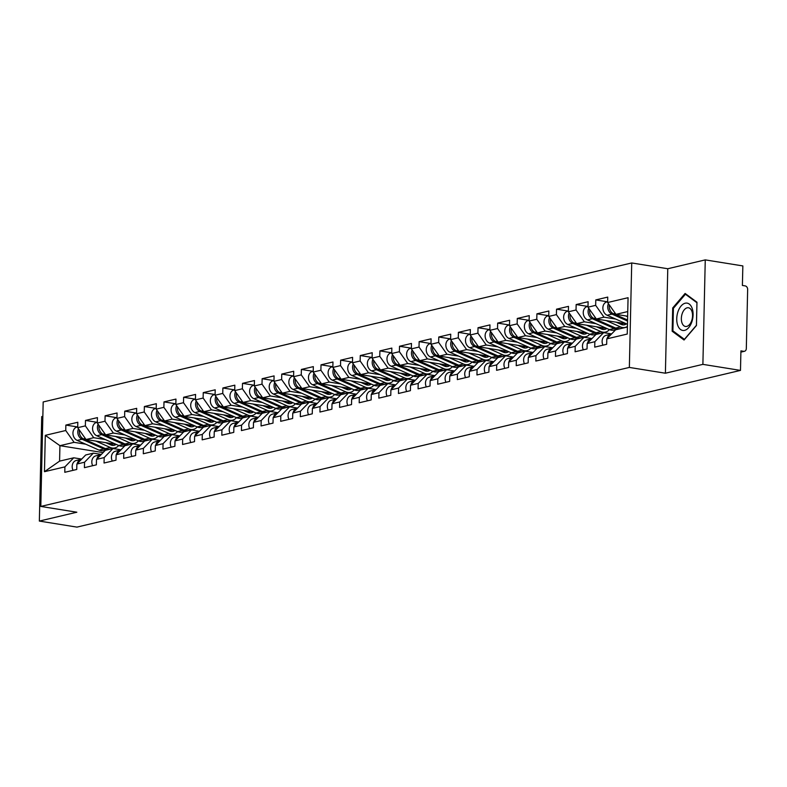 <?xml version="1.0" encoding="UTF-8"?>
<svg xmlns="http://www.w3.org/2000/svg" width="787" height="787" viewBox="0 0 787 787"><rect width="100%" height="100%" fill="white"/><g stroke="black" fill="none" stroke-linecap="round" stroke-linejoin="round"><path stroke-width="1.18" d="M42.852 416.333L41.721 416.598L39.35 521.073L76.929 527.113L740.478 370.402L702.889 364.361L705.26 259.887L667.769 268.741L631.725 262.956L43.177 401.96L40.806 506.434L629.354 367.431L631.725 262.956M705.26 259.887L742.849 265.927L742.397 285.455L745.151 285.897A3.197 2.538 76.7 0 1 747.65 289.449L746.312 348.582A3.197 2.538 76.7 0 1 744.472 351.277L740.892 352.123M103.107 452.604L59.93 445.678L45.292 435.339L44.466 471.688L64.918 466.868L64.79 472.298L76.742 469.475L76.87 464.045L85.685 454.975L93.358 453.155L101.326 454.433M45.292 435.339L65.744 430.509L65.862 425.078L77.49 426.938M116.092 444.34L86.039 439.51L77.697 427.685L77.815 422.255L65.862 425.078M77.697 427.685L85.37 425.875L85.488 420.435L97.116 422.304M135.718 439.697L105.665 434.877L97.322 423.052L97.44 417.612L85.488 420.435M97.322 423.052L104.996 421.232L105.114 415.802L116.742 417.671M155.344 435.063L125.29 430.243L116.948 418.409L117.066 412.978L105.114 415.802M116.948 418.409L124.621 416.598L124.739 411.168L136.367 413.037M174.97 430.43L144.916 425.6L136.574 413.775L136.692 408.345L124.739 411.168M136.574 413.775L144.247 411.965L144.375 406.535L155.993 408.394M194.596 425.797L164.542 420.966L156.2 409.142L156.328 403.711L144.375 406.535M156.2 409.142L163.873 407.332L164.001 401.901L175.619 403.761M214.231 421.163L184.168 416.333L175.826 404.508L175.954 399.078L164.001 401.901M175.826 404.508L183.499 402.698L183.627 397.258L195.245 399.127M233.857 416.52L203.794 411.699L195.451 399.875L195.579 394.435L183.627 397.258M195.451 399.875L203.125 398.055L203.253 392.624L214.871 394.494M253.483 411.886L223.419 407.066L215.077 395.231L215.205 389.801L203.253 392.624M215.077 395.231L222.751 393.421L222.878 387.991L234.506 389.86M273.109 407.253L243.055 402.423L234.703 390.598L234.831 385.168L222.878 387.991M234.703 390.598L242.386 388.788L242.504 383.358L254.132 385.217M292.734 402.619L262.681 397.789L254.339 385.964L254.457 380.534L242.504 383.358M254.339 385.964L262.012 384.154L262.13 378.724L273.758 380.583M312.36 397.986L282.307 393.156L273.965 381.331L274.083 375.901L262.13 378.724M273.965 381.331L281.638 379.521L281.756 374.081L293.384 375.95M331.986 393.343L301.933 388.522L293.59 376.698L293.708 371.257L281.756 374.081M293.59 376.698L301.264 374.878L301.382 369.447L313.01 371.316M351.612 388.709L321.558 383.879L313.216 372.054L313.334 366.624L301.382 369.447M313.216 372.054L320.889 370.244L321.017 364.814L332.635 366.683M371.238 384.076L341.184 379.245L332.842 367.421L332.97 361.99L321.017 364.814M332.842 367.421L340.515 365.611L340.643 360.18L352.261 362.04M380.574 377.79L385.581 380.013A7.88 6.257 -103.3 0 0 386.997 380.436A7.88 6.257 -103.3 0 0 388.985 380.367A7.88 6.257 -103.3 0 0 390.903 379.452L360.81 374.612L352.468 362.787L352.596 357.357L340.643 360.18M352.468 362.787L360.141 360.977L360.269 355.547L371.887 357.406M400.199 373.146L405.207 375.369A7.88 6.257 -103.3 0 0 406.633 375.802A7.88 6.257 -103.3 0 0 408.61 375.733A7.88 6.257 -103.3 0 0 410.539 374.819L380.436 369.979L372.094 358.154L372.221 352.724L360.269 355.547M372.094 358.154L379.767 356.344L379.895 350.904L391.513 352.773M419.825 368.513L424.832 370.736A7.88 6.257 -103.3 0 0 426.259 371.169A7.88 6.257 -103.3 0 0 428.246 371.1A7.88 6.257 -103.3 0 0 430.164 370.185L400.062 365.345L391.719 353.52L391.847 348.08L379.895 350.904M391.719 353.52L399.393 351.7L399.521 346.27L411.148 348.139M449.751 365.532L419.697 360.702L411.345 348.877L411.473 343.447L399.521 346.27M411.345 348.877L419.028 347.067L419.146 341.637L430.774 343.506M469.377 360.899L439.323 356.068L430.981 344.244L431.099 338.813L419.146 341.637M430.981 344.244L438.654 342.434L438.772 337.003L450.4 338.863M478.712 354.612L483.71 356.836A7.88 6.257 -103.3 0 0 485.136 357.259A7.88 6.257 -103.3 0 0 487.123 357.19A7.88 6.257 -103.3 0 0 489.042 356.275L458.949 351.435L450.607 339.61L450.725 334.18L438.772 337.003M450.607 339.61L458.28 337.8L458.398 332.36L470.026 334.229M498.338 349.969L503.336 352.192A7.88 6.257 -103.3 0 0 504.762 352.625A7.88 6.257 -103.3 0 0 506.749 352.556A7.88 6.257 -103.3 0 0 508.668 351.641L478.575 346.801L470.233 334.977L470.351 329.546L458.398 332.36M470.233 334.977L477.906 333.167L478.024 327.726L489.652 329.596M528.254 346.988L498.201 342.168L489.858 330.343L489.976 324.903L478.024 327.726M489.858 330.343L497.532 328.523L497.659 323.093L509.278 324.962M547.88 342.355L517.826 337.525L509.484 325.7L509.612 320.27L497.659 323.093M509.484 325.7L517.157 323.89L517.285 318.46L528.903 320.329M557.216 336.069L562.223 338.292A7.88 6.257 -103.3 0 0 563.64 338.715A7.88 6.257 -103.3 0 0 565.627 338.646A7.88 6.257 -103.3 0 0 567.545 337.741L537.452 332.891L529.11 321.066L529.238 315.636L517.285 318.46M529.11 321.066L536.783 319.256L536.911 313.826L548.529 315.685M587.141 333.088L557.078 328.258L548.736 316.433L548.864 311.003L536.911 313.826M548.736 316.433L556.409 314.623L556.537 309.183L568.155 311.052M606.767 328.445L576.704 323.624L568.362 311.8L568.489 306.369L556.537 309.183M568.362 311.8L576.035 309.989L576.163 304.549L587.791 306.418M626.393 323.811L596.339 318.991L587.987 307.166L588.115 301.726L576.163 304.549M587.987 307.166L595.67 305.346L595.789 299.916L607.416 301.785M627.642 316.226L615.965 314.347L607.623 302.523L607.741 297.093L595.789 299.916M607.623 302.523L628.065 297.702L627.239 334.052L606.797 338.882L615.611 329.812L627.396 327.028M76.87 464.045L84.543 462.225L84.416 467.665L96.368 464.842L96.496 459.401L104.169 457.591L104.041 463.022L115.994 460.208L116.122 454.768L123.795 452.958L123.677 458.388L135.62 455.565L135.748 450.134L143.421 448.324L143.303 453.755L155.255 450.931L155.373 445.501L163.047 443.691L162.929 449.121L174.881 446.298L174.999 440.868L182.673 439.048L182.554 444.488L194.507 441.664L194.625 436.224L202.298 434.414L202.18 439.844L214.133 437.021L214.251 431.591L221.934 429.781L221.806 435.211L233.759 432.388L233.887 426.957L241.56 425.147L241.432 430.578L253.384 427.754L253.512 422.324L261.186 420.514L261.058 425.944L273.01 423.121L273.138 417.69L280.811 415.87L280.684 421.311L292.636 418.487L292.764 413.047L300.437 411.237L300.319 416.667L312.262 413.844L312.39 408.414L320.063 406.604L319.945 412.034L331.898 409.21L332.016 403.78L339.689 401.97L339.571 407.4L351.523 404.577L351.641 399.147L359.315 397.337L359.197 402.767L371.149 399.944L371.267 394.513L378.94 392.693L378.822 398.133L390.775 395.31L390.893 389.87L398.576 388.06L398.448 393.49L410.401 390.667L410.529 385.237L418.202 383.426L418.074 388.857L430.027 386.033L430.155 380.603L437.828 378.793L437.7 384.223L449.652 381.4L449.78 375.97L457.454 374.159L457.326 379.59L469.278 376.766L469.406 371.336L477.079 369.516L476.952 374.956L488.904 372.133L489.032 366.693L496.705 364.883L496.587 370.313L508.54 367.49L508.658 362.059L516.331 360.249L516.213 365.68L528.166 362.856L528.284 357.426L535.957 355.616L535.839 361.046L547.791 358.223L547.909 352.792L555.583 350.982L555.465 356.413L567.417 353.589L567.535 348.159L575.218 346.339L575.09 351.779L587.043 348.956L587.171 343.516L594.844 341.706L594.716 347.136L606.669 344.312L606.797 338.882M105.36 439.569L93.712 437.7L86.039 439.51M93.712 437.7L85.37 425.875M84.543 462.225L93.358 453.155M124.985 434.936L113.338 433.057L105.665 434.877M96.496 459.401L105.31 450.341L112.984 448.521L120.952 449.8M113.338 433.057L104.996 421.232M104.169 457.591L112.984 448.521M144.611 430.292L132.964 428.423L125.29 430.243M116.122 454.768L124.936 445.698L132.61 443.888L140.578 445.167M132.964 428.423L124.621 416.598M123.795 452.958L132.61 443.888M164.237 425.659L152.589 423.79L144.916 425.6M135.748 450.134L144.562 441.064L152.235 439.254L160.204 440.533M152.589 423.79L144.247 411.965M143.421 448.324L152.235 439.254M183.863 421.025L172.215 419.156L164.542 420.966M155.373 445.501L164.188 436.431L171.871 434.621L179.83 435.9M172.215 419.156L163.873 407.332M163.047 443.691L171.871 434.621M203.489 416.392L191.841 414.523L184.168 416.333M174.999 440.868L183.824 431.797L191.497 429.977L199.455 431.256M191.841 414.523L183.499 402.698M182.673 439.048L191.497 429.977M223.124 411.758L211.467 409.879L203.794 411.699M194.625 436.224L203.449 427.154L211.123 425.344L219.081 426.623M211.467 409.879L203.125 398.055M202.298 434.414L211.123 425.344M242.75 407.115L231.103 405.246L223.419 407.066M214.251 431.591L223.075 422.521L230.748 420.711L238.717 421.989M231.103 405.246L222.751 393.421M221.934 429.781L230.748 420.711M262.376 402.482L250.728 400.613L243.055 402.423M233.887 426.957L242.701 417.887L250.374 416.077L258.343 417.356M250.728 400.613L242.386 388.788M241.56 425.147L250.374 416.077M282.002 397.848L270.354 395.979L262.681 397.789M253.512 422.324L262.327 413.254L270 411.444L277.968 412.722M270.354 395.979L262.012 384.154M261.186 420.514L270 411.444M301.628 393.215L289.98 391.346L282.307 393.156M273.138 417.69L281.953 408.62L289.626 406.8L297.594 408.079M289.98 391.346L281.638 379.521M280.811 415.87L289.626 406.8M321.253 388.581L309.606 386.702L301.933 388.522M292.764 413.047L301.578 403.977L309.252 402.167L317.22 403.446M309.606 386.702L301.264 374.878M300.437 411.237L309.252 402.167M340.879 383.938L329.232 382.069L321.558 383.879M312.39 408.414L321.204 399.343L328.877 397.533L336.846 398.812M329.232 382.069L320.889 370.244M320.063 406.604L328.877 397.533M360.505 379.304L348.857 377.435L341.184 379.245M332.016 403.78L340.83 394.71L348.513 392.9L356.472 394.179M348.857 377.435L340.515 365.611M339.689 401.97L348.513 392.9M380.131 374.671L368.483 372.802L360.81 374.612M351.641 399.147L360.466 390.077L368.139 388.266L376.097 389.545M368.483 372.802L360.141 360.977M359.315 397.337L368.139 388.266M399.766 370.038L388.109 368.168L380.436 369.979M371.267 394.513L380.091 385.443L387.765 383.623L395.723 384.902M388.109 368.168L379.767 356.344M378.94 392.693L387.765 383.623M419.392 365.404L407.745 363.525L400.062 365.345M390.893 389.87L399.717 380.8L407.391 378.99L415.359 380.269M407.745 363.525L399.393 351.7M398.576 388.06L407.391 378.99M439.018 360.761L427.371 358.892L419.697 360.702M410.529 385.237L419.343 376.166L427.016 374.356L434.985 375.635M427.371 358.892L419.028 347.067M418.202 383.426L427.016 374.356M458.644 356.127L446.996 354.258L439.323 356.068M430.155 380.603L438.969 371.533L446.642 369.723L454.611 371.002M446.996 354.258L438.654 342.434M437.828 378.793L446.642 369.723M478.27 351.494L466.622 349.625L458.949 351.435M449.78 375.97L458.595 366.899L466.268 365.089L474.236 366.368M466.622 349.625L458.28 337.8M457.454 374.159L466.268 365.089M497.896 346.86L486.248 344.991L478.575 346.801M469.406 371.336L478.221 362.266L485.894 360.446L493.862 361.725M486.248 344.991L477.906 333.167M477.079 369.516L485.894 360.446M517.521 342.227L505.874 340.348L498.201 342.168M489.032 366.693L497.846 357.623L505.52 355.813L513.488 357.091M505.874 340.348L497.532 328.523M496.705 364.883L505.52 355.813M537.147 337.584L525.5 335.715L517.826 337.525M508.658 362.059L517.472 352.989L525.155 351.179L533.114 352.458M525.5 335.715L517.157 323.89M516.331 360.249L525.155 351.179M556.773 332.95L545.125 331.081L537.452 332.891M528.284 357.426L537.108 348.356L544.781 346.546L552.74 347.824M545.125 331.081L536.783 319.256M535.957 355.616L544.781 346.546M576.409 328.317L564.751 326.448L557.078 328.258M547.909 352.792L556.734 343.722L564.407 341.912L572.365 343.191M564.751 326.448L556.409 314.623M555.583 350.982L564.407 341.912M596.034 323.683L584.387 321.814L576.704 323.624M567.535 348.159L576.359 339.089L584.033 337.269L592.001 338.548M584.387 321.814L576.035 309.989M575.218 346.339L584.033 337.269M615.66 319.05L604.013 317.171L596.339 318.991M587.171 343.516L595.985 334.445L603.659 332.635L611.627 333.914M604.013 317.171L595.67 305.346M594.844 341.706L603.659 332.635M740.892 351.956L743.666 351.297L740.921 350.864L740.478 370.402M743.666 351.297A3.197 2.538 76.7 0 0 744.472 351.277M627.751 311.563L615.965 314.347M39.35 521.073L76.841 512.219L40.806 506.434M667.769 268.741L665.399 373.215L702.889 364.361M665.399 373.215L629.354 367.431M85.734 444.202L74.086 442.333L59.93 445.678L59.576 461.133L73.732 457.798L81.7 459.077M74.086 442.333L65.744 430.509M64.918 466.868L73.732 457.798M44.466 471.688L59.576 461.133M684.051 340.014L696.456 325.503L696.977 302.218L685.103 293.453L672.698 307.953L672.167 331.238L684.051 340.014M673.79 331.504L672.167 331.238M673.574 308.101L672.698 307.953M609.492 336.108A7.024 5.578 -103.3 0 1 611.145 334.416M607.161 338.508A7.024 5.578 -103.3 0 1 611.007 334.19A7.024 5.578 -103.3 0 1 611.44 334.111M602.96 345.188A7.024 5.578 -103.3 0 1 606.167 335.331L611.007 334.19M608.41 303.644A7.024 5.578 76.7 0 0 611.961 314.102L627.534 321.027M607.633 301.726L606.925 301.903A7.024 5.578 76.7 0 0 602.872 308.14A7.024 5.578 76.7 0 0 607.111 315.253L627.455 324.283M609.364 305.002A7.024 5.578 76.7 0 0 613.466 313.747L627.554 320.004M625.803 315.931L627.633 316.748M684.611 330.363A13.832 7.988 -80.9 0 0 693.091 314.859A13.832 7.988 -80.9 0 0 685.221 303.202A13.832 7.988 -80.9 0 0 676.741 318.715A13.832 7.988 -80.9 0 0 684.611 330.363M686.736 326.408A9.474 5.47 -80.9 0 0 692.481 316.886A9.474 5.47 -80.9 0 0 688.448 307.756A9.474 5.47 -80.9 0 0 687.159 307.815A9.474 5.47 -80.9 0 0 681.414 317.338A9.474 5.47 -80.9 0 0 685.447 326.467A9.474 5.47 -80.9 0 0 686.736 326.408M673.406 308.288L685.428 294.23L696.938 302.729L696.426 325.287L684.405 339.345L672.895 330.845L673.406 308.288M686.362 294.377L685.428 294.23M589.866 340.741A7.024 5.578 -103.3 0 1 591.509 339.049M587.535 343.142A7.024 5.578 -103.3 0 1 591.381 338.823A7.024 5.578 -103.3 0 1 591.814 338.744M583.334 349.831A7.024 5.578 -103.3 0 1 586.541 339.964L591.381 338.823M570.241 345.375A7.024 5.578 -103.3 0 1 571.883 343.683M567.899 347.775A7.024 5.578 -103.3 0 1 571.756 343.457A7.024 5.578 -103.3 0 1 572.179 343.378M563.708 354.465A7.024 5.578 -103.3 0 1 566.915 344.598L571.756 343.457M550.615 350.008A7.024 5.578 -103.3 0 1 552.258 348.316M548.273 352.419A7.024 5.578 -103.3 0 1 552.13 348.09A7.024 5.578 -103.3 0 1 552.553 348.011M544.083 359.098A7.024 5.578 -103.3 0 1 547.28 349.241L552.13 348.09M530.989 354.642A7.024 5.578 -103.3 0 1 532.632 352.95M528.648 357.052A7.024 5.578 -103.3 0 1 532.504 352.733A7.024 5.578 -103.3 0 1 532.927 352.645M524.457 363.732A7.024 5.578 -103.3 0 1 527.654 353.875L532.504 352.733M511.363 359.285A7.024 5.578 -103.3 0 1 513.006 357.593M509.022 361.686A7.024 5.578 -103.3 0 1 512.878 357.367A7.024 5.578 -103.3 0 1 513.301 357.288M504.821 368.365A7.024 5.578 -103.3 0 1 508.028 358.508L512.878 357.367M626.432 323.831A7.88 6.257 -103.3 0 1 624.514 324.746A7.88 6.257 -103.3 0 1 622.527 324.815A7.88 6.257 -103.3 0 1 621.1 324.382L616.103 322.158M606.177 320.565L620.54 326.949A10.644 8.45 76.7 0 0 622.468 327.53A10.644 8.45 76.7 0 0 625.144 327.441A10.644 8.45 76.7 0 0 627.406 326.438M589.738 309.635A7.024 5.578 76.7 0 0 593.841 318.381L615.7 328.09A10.644 8.45 76.7 0 0 617.618 328.671A10.644 8.45 76.7 0 0 620.304 328.582L625.144 327.441M588.784 308.278A7.024 5.578 76.7 0 0 592.326 318.745L614.185 328.454A10.644 8.45 76.7 0 0 616.113 329.025A10.644 8.45 76.7 0 0 618.789 328.936A10.644 8.45 76.7 0 0 619.536 328.72M588.007 306.369L587.299 306.537A7.024 5.578 76.7 0 0 583.246 312.773A7.024 5.578 76.7 0 0 587.486 319.886L609.345 329.596A10.644 8.45 76.7 0 0 611.263 330.176A10.644 8.45 76.7 0 0 613.949 330.078L618.789 328.936M622.497 324.106L621.72 323.398L619.871 323.841M621.72 323.398A7.88 6.257 -103.3 0 1 621.071 324.372M623.088 323.28A7.88 6.257 -103.3 0 1 621.937 324.687M606.807 328.464A7.88 6.257 -103.3 0 1 604.888 329.379A7.88 6.257 -103.3 0 1 602.901 329.448A7.88 6.257 -103.3 0 1 601.475 329.015L596.467 326.792M586.541 325.198L600.914 331.583A10.644 8.45 76.7 0 0 602.832 332.163A10.644 8.45 76.7 0 0 605.518 332.075A10.644 8.45 76.7 0 0 609.384 329.615M570.113 314.279A7.024 5.578 76.7 0 0 574.215 323.024L596.074 332.734A10.644 8.45 76.7 0 0 597.992 333.304A10.644 8.45 76.7 0 0 600.678 333.216L605.518 332.075M569.158 312.921A7.024 5.578 76.7 0 0 572.7 323.378L594.559 333.088A10.644 8.45 76.7 0 0 596.487 333.658A10.644 8.45 76.7 0 0 599.163 333.57A10.644 8.45 76.7 0 0 599.91 333.354M568.381 311.003L567.673 311.17A7.024 5.578 76.7 0 0 563.62 317.407A7.024 5.578 76.7 0 0 567.86 324.519L589.719 334.229A10.644 8.45 76.7 0 0 591.637 334.809A10.644 8.45 76.7 0 0 594.323 334.721L599.163 333.57M602.872 328.74L602.094 328.041L600.245 328.474M602.094 328.041A7.88 6.257 -103.3 0 1 601.445 329.005M603.462 327.923A7.88 6.257 -103.3 0 1 602.311 329.32M587.181 333.098A7.88 6.257 -103.3 0 1 585.253 334.013A7.88 6.257 -103.3 0 1 583.275 334.082A7.88 6.257 -103.3 0 1 581.849 333.658L576.841 331.435M566.915 329.842L581.288 336.216A10.644 8.45 76.7 0 0 583.206 336.797A10.644 8.45 76.7 0 0 585.892 336.708A10.644 8.45 76.7 0 0 589.758 334.249M550.487 318.912A7.024 5.578 76.7 0 0 554.589 327.658L576.438 337.367A10.644 8.45 76.7 0 0 578.366 337.938A10.644 8.45 76.7 0 0 581.052 337.849L585.892 336.708M549.533 317.555A7.024 5.578 76.7 0 0 553.074 328.012L574.933 337.721A10.644 8.45 76.7 0 0 576.851 338.302A10.644 8.45 76.7 0 0 579.537 338.203A10.644 8.45 76.7 0 0 580.285 337.987M548.755 315.636L548.047 315.803A7.024 5.578 76.7 0 0 543.994 322.04A7.024 5.578 76.7 0 0 548.234 329.153L570.093 338.863A10.644 8.45 76.7 0 0 572.011 339.443A10.644 8.45 76.7 0 0 574.697 339.354L579.537 338.203M583.246 333.373L582.469 332.675L580.619 333.108M582.469 332.675A7.88 6.257 -103.3 0 1 581.809 333.639M583.836 332.557A7.88 6.257 -103.3 0 1 582.685 333.954M547.29 334.475L561.662 340.86A10.644 8.45 76.7 0 0 563.581 341.43A10.644 8.45 76.7 0 0 566.266 341.342A10.644 8.45 76.7 0 0 570.132 338.882M530.861 323.546A7.024 5.578 76.7 0 0 534.963 332.291L556.812 342.001A10.644 8.45 76.7 0 0 558.74 342.581A10.644 8.45 76.7 0 0 561.426 342.483L566.266 341.342M529.897 322.188A7.024 5.578 76.7 0 0 533.448 332.645L555.307 342.355A10.644 8.45 76.7 0 0 557.226 342.935A10.644 8.45 76.7 0 0 559.911 342.847A10.644 8.45 76.7 0 0 560.659 342.62M529.13 320.27L528.411 320.437A7.024 5.578 76.7 0 0 524.368 326.674A7.024 5.578 76.7 0 0 528.608 333.786L550.467 343.496A10.644 8.45 76.7 0 0 552.385 344.076A10.644 8.45 76.7 0 0 555.071 343.988L559.911 342.847M563.62 338.007L562.833 337.308L560.993 337.741M562.833 337.308A7.88 6.257 -103.3 0 1 562.184 338.272M564.21 337.19A7.88 6.257 -103.3 0 1 563.059 338.587M547.919 342.375A7.88 6.257 -103.3 0 1 546.001 343.289A7.88 6.257 -103.3 0 1 544.014 343.348A7.88 6.257 -103.3 0 1 542.597 342.925L537.59 340.702M527.664 339.108L542.036 345.493A10.644 8.45 76.7 0 0 543.955 346.073A10.644 8.45 76.7 0 0 546.64 345.975A10.644 8.45 76.7 0 0 550.507 343.525M511.235 328.179A7.024 5.578 76.7 0 0 515.328 336.925L537.187 346.634A10.644 8.45 76.7 0 0 539.115 347.215A10.644 8.45 76.7 0 0 541.79 347.126L546.64 345.975M510.271 326.821A7.024 5.578 76.7 0 0 513.822 337.279L535.681 346.988A10.644 8.45 76.7 0 0 537.6 347.569A10.644 8.45 76.7 0 0 540.285 347.48A10.644 8.45 76.7 0 0 541.033 347.254M509.504 324.903L508.786 325.08A7.024 5.578 76.7 0 0 504.742 331.317A7.024 5.578 76.7 0 0 508.982 338.43L530.832 348.139A10.644 8.45 76.7 0 0 532.76 348.71A10.644 8.45 76.7 0 0 535.445 348.621L540.285 347.48M543.994 342.65L543.207 341.942L541.367 342.384M543.207 341.942A7.88 6.257 -103.3 0 1 542.558 342.906M544.584 341.824A7.88 6.257 -103.3 0 1 543.433 343.221M491.737 363.919A7.024 5.578 -103.3 0 1 493.38 362.227M489.396 366.319A7.024 5.578 -103.3 0 1 493.252 362A7.024 5.578 -103.3 0 1 493.675 361.922M485.195 373.008A7.024 5.578 -103.3 0 1 488.402 363.141L493.252 362M528.293 347.008A7.88 6.257 -103.3 0 1 526.375 347.923A7.88 6.257 -103.3 0 1 524.388 347.992A7.88 6.257 -103.3 0 1 522.971 347.559L517.964 345.336M508.038 343.742L522.411 350.126A10.644 8.45 76.7 0 0 524.329 350.707A10.644 8.45 76.7 0 0 527.015 350.618A10.644 8.45 76.7 0 0 530.881 348.159M491.609 332.812A7.024 5.578 76.7 0 0 495.702 341.558L517.561 351.268A10.644 8.45 76.7 0 0 519.489 351.848A10.644 8.45 76.7 0 0 522.165 351.759L527.015 350.618M490.645 331.455A7.024 5.578 76.7 0 0 494.197 341.922L516.056 351.632A10.644 8.45 76.7 0 0 517.974 352.202A10.644 8.45 76.7 0 0 520.66 352.114A10.644 8.45 76.7 0 0 521.407 351.897M489.878 329.546L489.16 329.714A7.024 5.578 76.7 0 0 485.117 335.951A7.024 5.578 76.7 0 0 489.347 343.063L511.206 352.773A10.644 8.45 76.7 0 0 513.134 353.353A10.644 8.45 76.7 0 0 515.81 353.255L520.66 352.114M524.368 347.283L523.581 346.575L521.742 347.018M523.581 346.575A7.88 6.257 -103.3 0 1 522.932 347.549M524.959 346.457A7.88 6.257 -103.3 0 1 523.808 347.864M472.111 368.552A7.024 5.578 -103.3 0 1 473.754 366.86M469.77 370.962A7.024 5.578 -103.3 0 1 473.617 366.634A7.024 5.578 -103.3 0 1 474.049 366.555M465.57 377.642A7.024 5.578 -103.3 0 1 468.777 367.775L473.617 366.634M488.412 348.375L502.775 354.76A10.644 8.45 76.7 0 0 504.703 355.34A10.644 8.45 76.7 0 0 507.389 355.252A10.644 8.45 76.7 0 0 511.255 352.792M471.974 337.456A7.024 5.578 76.7 0 0 476.076 346.201L497.935 355.911A10.644 8.45 76.7 0 0 499.853 356.481A10.644 8.45 76.7 0 0 502.539 356.393L507.389 355.252M471.019 336.098A7.024 5.578 76.7 0 0 474.571 346.555L496.43 356.265A10.644 8.45 76.7 0 0 498.348 356.836A10.644 8.45 76.7 0 0 501.034 356.747A10.644 8.45 76.7 0 0 501.772 356.531M470.252 334.18L469.534 334.347A7.024 5.578 76.7 0 0 465.481 340.584A7.024 5.578 76.7 0 0 469.721 347.697L491.58 357.406A10.644 8.45 76.7 0 0 493.508 357.987A10.644 8.45 76.7 0 0 496.184 357.898L501.034 356.747M504.742 351.917L503.955 351.218L502.116 351.651M503.955 351.218A7.88 6.257 -103.3 0 1 503.306 352.183M505.333 351.1A7.88 6.257 -103.3 0 1 504.182 352.497M452.476 373.186A7.024 5.578 -103.3 0 1 454.129 371.494M450.144 375.596A7.024 5.578 -103.3 0 1 453.991 371.267A7.024 5.578 -103.3 0 1 454.424 371.189M445.944 382.275A7.024 5.578 -103.3 0 1 449.151 372.418L453.991 371.267M468.786 353.019L483.149 359.393A10.644 8.45 76.7 0 0 485.077 359.974A10.644 8.45 76.7 0 0 487.753 359.885A10.644 8.45 76.7 0 0 491.629 357.426M452.348 342.089A7.024 5.578 76.7 0 0 456.45 350.835L478.309 360.544A10.644 8.45 76.7 0 0 480.227 361.115A10.644 8.45 76.7 0 0 482.913 361.026L487.753 359.885M451.394 340.732A7.024 5.578 76.7 0 0 454.945 351.189L476.794 360.899A10.644 8.45 76.7 0 0 478.722 361.479A10.644 8.45 76.7 0 0 481.408 361.381A10.644 8.45 76.7 0 0 482.146 361.164M450.617 338.813L449.908 338.981A7.024 5.578 76.7 0 0 445.855 345.218A7.024 5.578 76.7 0 0 450.095 352.33L471.954 362.04A10.644 8.45 76.7 0 0 473.872 362.62A10.644 8.45 76.7 0 0 476.558 362.532L481.408 361.381M485.117 356.55L484.33 355.852L482.48 356.285M484.33 355.852A7.88 6.257 -103.3 0 1 483.68 356.816M485.697 355.734A7.88 6.257 -103.3 0 1 484.546 357.131M432.85 377.829A7.024 5.578 -103.3 0 1 434.503 376.127M430.519 380.229A7.024 5.578 -103.3 0 1 434.365 375.911A7.024 5.578 -103.3 0 1 434.798 375.822M426.318 386.909A7.024 5.578 -103.3 0 1 429.525 377.052L434.365 375.911M469.416 360.918A7.88 6.257 -103.3 0 1 467.498 361.823A7.88 6.257 -103.3 0 1 465.51 361.892A7.88 6.257 -103.3 0 1 464.084 361.469L459.087 359.246M449.161 357.652L463.523 364.037A10.644 8.45 76.7 0 0 465.451 364.607A10.644 8.45 76.7 0 0 468.127 364.519A10.644 8.45 76.7 0 0 472.003 362.059M432.722 346.723A7.024 5.578 76.7 0 0 436.824 355.468L458.683 365.178A10.644 8.45 76.7 0 0 460.602 365.758A10.644 8.45 76.7 0 0 463.287 365.66L468.127 364.519M431.768 345.365A7.024 5.578 76.7 0 0 435.319 355.822L457.168 365.532A10.644 8.45 76.7 0 0 459.096 366.112A10.644 8.45 76.7 0 0 461.782 366.024A10.644 8.45 76.7 0 0 462.52 365.798M430.991 343.447L430.282 343.614A7.024 5.578 76.7 0 0 426.229 349.851A7.024 5.578 76.7 0 0 430.469 356.964L452.328 366.683A10.644 8.45 76.7 0 0 454.247 367.254A10.644 8.45 76.7 0 0 456.932 367.165L461.782 366.024M465.481 361.184L464.704 360.485L462.854 360.918M464.704 360.485A7.88 6.257 -103.3 0 1 464.055 361.449M466.071 360.367A7.88 6.257 -103.3 0 1 464.92 361.764M413.224 382.462A7.024 5.578 -103.3 0 1 414.867 380.77M410.893 384.863A7.024 5.578 -103.3 0 1 414.739 380.544A7.024 5.578 -103.3 0 1 415.172 380.465M406.692 391.552A7.024 5.578 -103.3 0 1 409.899 381.685L414.739 380.544M449.79 365.552A7.88 6.257 -103.3 0 1 447.872 366.467A7.88 6.257 -103.3 0 1 445.885 366.526A7.88 6.257 -103.3 0 1 444.458 366.103L439.461 363.879M429.535 362.286L443.898 368.67A10.644 8.45 76.7 0 0 445.826 369.251A10.644 8.45 76.7 0 0 448.501 369.152A10.644 8.45 76.7 0 0 452.377 366.703M413.096 351.356A7.024 5.578 76.7 0 0 417.199 360.102L439.057 369.811A10.644 8.45 76.7 0 0 440.976 370.392A10.644 8.45 76.7 0 0 443.661 370.303L448.501 369.152M412.142 349.999A7.024 5.578 76.7 0 0 415.684 360.456L437.542 370.165A10.644 8.45 76.7 0 0 439.471 370.746A10.644 8.45 76.7 0 0 442.146 370.657A10.644 8.45 76.7 0 0 442.894 370.431M411.365 348.08L410.657 348.257A7.024 5.578 76.7 0 0 406.604 354.494A7.024 5.578 76.7 0 0 410.844 361.607L432.702 371.316A10.644 8.45 76.7 0 0 434.621 371.887A10.644 8.45 76.7 0 0 437.306 371.798L442.146 370.657M445.855 365.827L445.078 365.119L443.229 365.562M445.078 365.119A7.88 6.257 -103.3 0 1 444.429 366.083M446.445 365.001A7.88 6.257 -103.3 0 1 445.294 366.398M393.598 387.096A7.024 5.578 -103.3 0 1 395.241 385.404M391.257 389.496A7.024 5.578 -103.3 0 1 395.113 385.177A7.024 5.578 -103.3 0 1 395.536 385.099M387.066 396.186A7.024 5.578 -103.3 0 1 390.273 386.319L395.113 385.177M409.899 366.919L424.272 373.304A10.644 8.45 76.7 0 0 426.19 373.884A10.644 8.45 76.7 0 0 428.876 373.795A10.644 8.45 76.7 0 0 432.752 371.336M393.47 355.99A7.024 5.578 76.7 0 0 397.573 364.735L419.432 374.445A10.644 8.45 76.7 0 0 421.35 375.025A10.644 8.45 76.7 0 0 424.036 374.937L428.876 373.795M392.516 354.632A7.024 5.578 76.7 0 0 396.058 365.099L417.917 374.809A10.644 8.45 76.7 0 0 419.845 375.379A10.644 8.45 76.7 0 0 422.521 375.291A10.644 8.45 76.7 0 0 423.268 375.074M391.739 352.724L391.031 352.891A7.024 5.578 76.7 0 0 386.978 359.128A7.024 5.578 76.7 0 0 391.218 366.24L413.077 375.95A10.644 8.45 76.7 0 0 414.995 376.53A10.644 8.45 76.7 0 0 417.681 376.432L422.521 375.291M426.229 370.461L425.452 369.752L423.603 370.195M425.452 369.752A7.88 6.257 -103.3 0 1 424.803 370.726M426.82 369.634A7.88 6.257 -103.3 0 1 425.669 371.041M373.973 391.729A7.024 5.578 -103.3 0 1 375.615 390.037M371.631 394.139A7.024 5.578 -103.3 0 1 375.488 389.811A7.024 5.578 -103.3 0 1 375.911 389.732M367.44 400.819A7.024 5.578 -103.3 0 1 370.638 390.952L375.488 389.811M390.273 371.553L404.646 377.937A10.644 8.45 76.7 0 0 406.564 378.517A10.644 8.45 76.7 0 0 409.25 378.429A10.644 8.45 76.7 0 0 413.116 375.97M373.845 360.633A7.024 5.578 76.7 0 0 377.947 369.378L399.796 379.088A10.644 8.45 76.7 0 0 401.724 379.659A10.644 8.45 76.7 0 0 404.41 379.57L409.25 378.429M372.89 359.275A7.024 5.578 76.7 0 0 376.432 369.733L398.291 379.442A10.644 8.45 76.7 0 0 400.209 380.013A10.644 8.45 76.7 0 0 402.895 379.924A10.644 8.45 76.7 0 0 403.642 379.708M372.113 357.357L371.405 357.524A7.024 5.578 76.7 0 0 367.352 363.761A7.024 5.578 76.7 0 0 371.592 370.874L393.451 380.583A10.644 8.45 76.7 0 0 395.369 381.164A10.644 8.45 76.7 0 0 398.055 381.075L402.895 379.924M406.604 375.094L405.826 374.396L403.977 374.828M405.826 374.396A7.88 6.257 -103.3 0 1 405.167 375.36M407.194 374.278A7.88 6.257 -103.3 0 1 406.043 375.674M354.347 396.363A7.024 5.578 -103.3 0 1 355.99 394.671M352.005 398.773A7.024 5.578 -103.3 0 1 355.862 394.444A7.024 5.578 -103.3 0 1 356.285 394.366M347.815 405.453A7.024 5.578 -103.3 0 1 351.012 395.595L355.862 394.444M370.647 376.196L385.02 382.58A10.644 8.45 76.7 0 0 386.938 383.151A10.644 8.45 76.7 0 0 389.624 383.062A10.644 8.45 76.7 0 0 393.49 380.603M354.219 365.266A7.024 5.578 76.7 0 0 358.321 374.012L380.17 383.722A10.644 8.45 76.7 0 0 382.098 384.292A10.644 8.45 76.7 0 0 384.784 384.204L389.624 383.062M353.255 363.909A7.024 5.578 76.7 0 0 356.806 374.366L378.665 384.076A10.644 8.45 76.7 0 0 380.583 384.656A10.644 8.45 76.7 0 0 383.269 384.568A10.644 8.45 76.7 0 0 384.017 384.341M352.487 361.99L351.769 362.158A7.024 5.578 76.7 0 0 347.726 368.395A7.024 5.578 76.7 0 0 351.966 375.507L373.825 385.217A10.644 8.45 76.7 0 0 375.743 385.797A10.644 8.45 76.7 0 0 378.429 385.709L383.269 384.568M386.978 379.728L386.191 379.029L384.351 379.462M386.191 379.029A7.88 6.257 -103.3 0 1 385.541 379.993M387.568 378.911A7.88 6.257 -103.3 0 1 386.417 380.308M334.721 401.006A7.024 5.578 -103.3 0 1 336.364 399.304M332.38 403.406A7.024 5.578 -103.3 0 1 336.236 399.088A7.024 5.578 -103.3 0 1 336.659 399.009M328.179 410.086A7.024 5.578 -103.3 0 1 331.386 400.229L336.236 399.088M371.277 384.095A7.88 6.257 -103.3 0 1 369.359 385A7.88 6.257 -103.3 0 1 367.372 385.069A7.88 6.257 -103.3 0 1 365.955 384.646L360.948 382.423M351.022 380.829L365.394 387.214A10.644 8.45 76.7 0 0 367.313 387.784A10.644 8.45 76.7 0 0 369.998 387.696A10.644 8.45 76.7 0 0 373.864 385.237M334.593 369.9A7.024 5.578 76.7 0 0 338.685 378.645L360.544 388.355A10.644 8.45 76.7 0 0 362.473 388.935A10.644 8.45 76.7 0 0 365.148 388.837L369.998 387.696M333.629 368.542A7.024 5.578 76.7 0 0 337.18 379L359.039 388.709A10.644 8.45 76.7 0 0 360.958 389.29A10.644 8.45 76.7 0 0 363.643 389.201A10.644 8.45 76.7 0 0 364.391 388.975M332.862 366.624L332.144 366.791A7.024 5.578 76.7 0 0 328.1 373.028A7.024 5.578 76.7 0 0 332.34 380.141L354.189 389.86A10.644 8.45 76.7 0 0 356.118 390.431A10.644 8.45 76.7 0 0 358.803 390.342L363.643 389.201M367.352 384.361L366.565 383.663L364.725 384.095M366.565 383.663A7.88 6.257 -103.3 0 1 365.916 384.627M367.942 383.544A7.88 6.257 -103.3 0 1 366.791 384.941M315.095 405.639A7.024 5.578 -103.3 0 1 316.738 403.947M312.754 408.04A7.024 5.578 -103.3 0 1 316.61 403.721A7.024 5.578 -103.3 0 1 317.033 403.642M308.553 414.729A7.024 5.578 -103.3 0 1 311.76 404.862L316.61 403.721M351.651 388.729A7.88 6.257 -103.3 0 1 349.733 389.644A7.88 6.257 -103.3 0 1 347.746 389.703A7.88 6.257 -103.3 0 1 346.329 389.28L341.322 387.056M331.396 385.463L345.768 391.847A10.644 8.45 76.7 0 0 347.687 392.428A10.644 8.45 76.7 0 0 350.372 392.329A10.644 8.45 76.7 0 0 354.239 389.88M314.967 374.533A7.024 5.578 76.7 0 0 319.06 383.279L340.919 392.988A10.644 8.45 76.7 0 0 342.847 393.569A10.644 8.45 76.7 0 0 345.523 393.48L350.372 392.329M314.003 373.176A7.024 5.578 76.7 0 0 317.555 383.633L339.413 393.343A10.644 8.45 76.7 0 0 341.332 393.923A10.644 8.45 76.7 0 0 344.017 393.834A10.644 8.45 76.7 0 0 344.765 393.608M313.236 371.257L312.518 371.434A7.024 5.578 76.7 0 0 308.474 377.671A7.024 5.578 76.7 0 0 312.705 384.784L334.564 394.494A10.644 8.45 76.7 0 0 336.492 395.064A10.644 8.45 76.7 0 0 339.167 394.976L344.017 393.834M347.726 389.004L346.939 388.296L345.1 388.739M346.939 388.296A7.88 6.257 -103.3 0 1 346.29 389.26M348.316 388.178A7.88 6.257 -103.3 0 1 347.165 389.585M295.469 410.273A7.024 5.578 -103.3 0 1 297.112 408.581M293.128 412.673A7.024 5.578 -103.3 0 1 296.974 408.355A7.024 5.578 -103.3 0 1 297.407 408.276M288.927 419.363A7.024 5.578 -103.3 0 1 292.134 409.496L296.974 408.355M332.025 393.362A7.88 6.257 -103.3 0 1 330.107 394.277A7.88 6.257 -103.3 0 1 328.12 394.346A7.88 6.257 -103.3 0 1 326.703 393.913L321.696 391.69M311.77 390.096L326.133 396.481A10.644 8.45 76.7 0 0 328.061 397.061A10.644 8.45 76.7 0 0 330.747 396.973A10.644 8.45 76.7 0 0 334.613 394.513M295.332 379.167A7.024 5.578 76.7 0 0 299.434 387.912L321.293 397.622A10.644 8.45 76.7 0 0 323.211 398.202A10.644 8.45 76.7 0 0 325.897 398.114L330.747 396.973M294.377 377.809A7.024 5.578 76.7 0 0 297.929 388.276L319.788 397.986A10.644 8.45 76.7 0 0 321.706 398.556A10.644 8.45 76.7 0 0 324.392 398.468A10.644 8.45 76.7 0 0 325.129 398.252M293.61 375.901L292.892 376.068A7.024 5.578 76.7 0 0 288.839 382.305A7.024 5.578 76.7 0 0 293.079 389.417L314.938 399.127A10.644 8.45 76.7 0 0 316.866 399.707A10.644 8.45 76.7 0 0 319.542 399.609L324.392 398.468M328.1 393.638L327.313 392.929L325.474 393.372M327.313 392.929A7.88 6.257 -103.3 0 1 326.664 393.903M328.691 392.811A7.88 6.257 -103.3 0 1 327.54 394.218M275.834 414.906A7.024 5.578 -103.3 0 1 277.486 413.214M273.502 417.317A7.024 5.578 -103.3 0 1 277.349 412.988A7.024 5.578 -103.3 0 1 277.781 412.909M269.302 423.996A7.024 5.578 -103.3 0 1 272.509 414.129L277.349 412.988M312.4 397.996A7.88 6.257 -103.3 0 1 310.481 398.911A7.88 6.257 -103.3 0 1 308.494 398.979A7.88 6.257 -103.3 0 1 307.068 398.547L302.07 396.333M292.144 394.73L306.507 401.114A10.644 8.45 76.7 0 0 308.435 401.695A10.644 8.45 76.7 0 0 311.121 401.606A10.644 8.45 76.7 0 0 314.987 399.147M275.706 383.81A7.024 5.578 76.7 0 0 279.808 392.556L301.667 402.265A10.644 8.45 76.7 0 0 303.585 402.836A10.644 8.45 76.7 0 0 306.271 402.747L311.121 401.606M274.752 382.452A7.024 5.578 76.7 0 0 278.303 392.91L300.152 402.619A10.644 8.45 76.7 0 0 302.08 403.2A10.644 8.45 76.7 0 0 304.766 403.101A10.644 8.45 76.7 0 0 305.504 402.885M273.974 380.534L273.266 380.701A7.024 5.578 76.7 0 0 269.213 386.938A7.024 5.578 76.7 0 0 273.453 394.051L295.312 403.761A10.644 8.45 76.7 0 0 297.24 404.341A10.644 8.45 76.7 0 0 299.916 404.252L304.766 403.101M308.474 398.271L307.687 397.573L305.838 398.006M307.687 397.573A7.88 6.257 -103.3 0 1 307.038 398.537M309.055 397.455A7.88 6.257 -103.3 0 1 307.904 398.852M256.208 419.54A7.024 5.578 -103.3 0 1 257.861 417.848M253.876 421.95A7.024 5.578 -103.3 0 1 257.723 417.622A7.024 5.578 -103.3 0 1 258.156 417.543M249.676 428.63A7.024 5.578 -103.3 0 1 252.883 418.773L257.723 417.622M292.774 402.629A7.88 6.257 -103.3 0 1 290.856 403.544A7.88 6.257 -103.3 0 1 288.868 403.613A7.88 6.257 -103.3 0 1 287.442 403.19L282.444 400.967M272.518 399.373L286.881 405.758A10.644 8.45 76.7 0 0 288.809 406.328A10.644 8.45 76.7 0 0 291.485 406.24A10.644 8.45 76.7 0 0 295.361 403.78M256.08 388.444A7.024 5.578 76.7 0 0 260.182 397.189L282.041 406.899A10.644 8.45 76.7 0 0 283.959 407.469A10.644 8.45 76.7 0 0 286.645 407.381L291.485 406.24M255.126 387.086A7.024 5.578 76.7 0 0 258.677 397.543L280.526 407.253A10.644 8.45 76.7 0 0 282.454 407.833A10.644 8.45 76.7 0 0 285.14 407.745A10.644 8.45 76.7 0 0 285.878 407.518M254.349 385.168L253.64 385.335A7.024 5.578 76.7 0 0 249.587 391.572A7.024 5.578 76.7 0 0 253.827 398.684L275.686 408.394A10.644 8.45 76.7 0 0 277.604 408.974A10.644 8.45 76.7 0 0 280.29 408.886L285.14 407.745M288.839 402.905L288.062 402.206L286.212 402.639M288.062 402.206A7.88 6.257 -103.3 0 1 287.412 403.17M289.429 402.088A7.88 6.257 -103.3 0 1 288.278 403.485M236.582 424.183A7.024 5.578 -103.3 0 1 238.225 422.491M234.251 426.584A7.024 5.578 -103.3 0 1 238.097 422.265A7.024 5.578 -103.3 0 1 238.53 422.186M230.05 433.263A7.024 5.578 -103.3 0 1 233.257 423.406L238.097 422.265M273.148 407.272A7.88 6.257 -103.3 0 1 271.23 408.178A7.88 6.257 -103.3 0 1 269.243 408.246A7.88 6.257 -103.3 0 1 267.816 407.823L262.819 405.6M252.893 404.006L267.255 410.391A10.644 8.45 76.7 0 0 269.184 410.962A10.644 8.45 76.7 0 0 271.859 410.873A10.644 8.45 76.7 0 0 275.735 408.414M236.454 393.077A7.024 5.578 76.7 0 0 240.556 401.823L262.415 411.532A10.644 8.45 76.7 0 0 264.334 412.113A10.644 8.45 76.7 0 0 267.019 412.014L271.859 410.873M235.5 391.719A7.024 5.578 76.7 0 0 239.041 402.177L260.9 411.886A10.644 8.45 76.7 0 0 262.828 412.467A10.644 8.45 76.7 0 0 265.504 412.378A10.644 8.45 76.7 0 0 266.252 412.152M234.723 389.801L234.014 389.968A7.024 5.578 76.7 0 0 229.961 396.205A7.024 5.578 76.7 0 0 234.201 403.328L256.06 413.037A10.644 8.45 76.7 0 0 257.979 413.608A10.644 8.45 76.7 0 0 260.664 413.519L265.504 412.378M269.213 407.538L268.436 406.84L266.586 407.272M268.436 406.84A7.88 6.257 -103.3 0 1 267.787 407.804M269.803 406.722A7.88 6.257 -103.3 0 1 268.652 408.119M216.956 428.817A7.024 5.578 -103.3 0 1 218.599 427.125M214.615 431.217A7.024 5.578 -103.3 0 1 218.471 426.898A7.024 5.578 -103.3 0 1 218.894 426.82M210.424 437.906A7.024 5.578 -103.3 0 1 213.631 428.039L218.471 426.898M253.522 411.906A7.88 6.257 -103.3 0 1 251.604 412.821A7.88 6.257 -103.3 0 1 249.617 412.88A7.88 6.257 -103.3 0 1 248.19 412.457L243.183 410.234M233.257 408.64L247.63 415.024A10.644 8.45 76.7 0 0 249.548 415.605A10.644 8.45 76.7 0 0 252.233 415.506A10.644 8.45 76.7 0 0 256.109 413.057M216.828 397.71A7.024 5.578 76.7 0 0 220.931 406.456L242.79 416.166A10.644 8.45 76.7 0 0 244.708 416.746A10.644 8.45 76.7 0 0 247.393 416.657L252.233 415.506M215.874 396.353A7.024 5.578 76.7 0 0 219.416 406.81L241.275 416.52A10.644 8.45 76.7 0 0 243.203 417.1A10.644 8.45 76.7 0 0 245.878 417.012A10.644 8.45 76.7 0 0 246.626 416.785M215.097 394.444L214.389 394.612A7.024 5.578 76.7 0 0 210.336 400.849A7.024 5.578 76.7 0 0 214.576 407.961L236.434 417.671A10.644 8.45 76.7 0 0 238.353 418.241A10.644 8.45 76.7 0 0 241.038 418.153L245.878 417.012M249.587 412.181L248.81 411.473L246.961 411.916M248.81 411.473A7.88 6.257 -103.3 0 1 248.161 412.437M250.177 411.355A7.88 6.257 -103.3 0 1 249.026 412.762M197.33 433.45A7.024 5.578 -103.3 0 1 198.973 431.758M194.989 435.85A7.024 5.578 -103.3 0 1 198.845 431.532A7.024 5.578 -103.3 0 1 199.268 431.453M190.798 442.54A7.024 5.578 -103.3 0 1 193.995 432.673L198.845 431.532M233.896 416.539A7.88 6.257 -103.3 0 1 231.968 417.454A7.88 6.257 -103.3 0 1 229.991 417.523A7.88 6.257 -103.3 0 1 228.564 417.09L223.557 414.867M213.631 413.273L228.004 419.658A10.644 8.45 76.7 0 0 229.922 420.238A10.644 8.45 76.7 0 0 232.608 420.15A10.644 8.45 76.7 0 0 236.474 417.69M197.203 402.344A7.024 5.578 76.7 0 0 201.305 411.089L223.154 420.799A10.644 8.45 76.7 0 0 225.082 421.379A10.644 8.45 76.7 0 0 227.768 421.291L232.608 420.15M196.248 400.986A7.024 5.578 76.7 0 0 199.79 411.453L221.649 421.163A10.644 8.45 76.7 0 0 223.567 421.734A10.644 8.45 76.7 0 0 226.253 421.645A10.644 8.45 76.7 0 0 227 421.429M195.471 399.078L194.763 399.245A7.024 5.578 76.7 0 0 190.71 405.482A7.024 5.578 76.7 0 0 194.95 412.595L216.809 422.304A10.644 8.45 76.7 0 0 218.727 422.885A10.644 8.45 76.7 0 0 221.413 422.786L226.253 421.645M229.961 416.815L229.184 416.107L227.335 416.549M229.184 416.107A7.88 6.257 -103.3 0 1 228.525 417.08M230.552 415.989A7.88 6.257 -103.3 0 1 229.401 417.395M177.705 438.084A7.024 5.578 -103.3 0 1 179.347 436.392M175.363 440.494A7.024 5.578 -103.3 0 1 179.22 436.165A7.024 5.578 -103.3 0 1 179.643 436.087M171.173 447.173A7.024 5.578 -103.3 0 1 174.37 437.306L179.22 436.165M214.261 421.173A7.88 6.257 -103.3 0 1 212.342 422.088A7.88 6.257 -103.3 0 1 210.355 422.157A7.88 6.257 -103.3 0 1 208.939 421.724L203.931 419.51M194.005 417.917L208.378 424.291A10.644 8.45 76.7 0 0 210.296 424.872A10.644 8.45 76.7 0 0 212.982 424.783A10.644 8.45 76.7 0 0 216.848 422.324M177.577 406.987A7.024 5.578 76.7 0 0 181.679 415.733L203.528 425.442A10.644 8.45 76.7 0 0 205.456 426.013A10.644 8.45 76.7 0 0 208.142 425.924L212.982 424.783M176.613 405.63A7.024 5.578 76.7 0 0 180.164 416.087L202.023 425.797A10.644 8.45 76.7 0 0 203.941 426.377A10.644 8.45 76.7 0 0 206.627 426.279A10.644 8.45 76.7 0 0 207.375 426.062M175.845 403.711L175.127 403.879A7.024 5.578 76.7 0 0 171.084 410.116A7.024 5.578 76.7 0 0 175.324 417.228L197.183 426.938A10.644 8.45 76.7 0 0 199.101 427.518A10.644 8.45 76.7 0 0 201.787 427.43L206.627 426.279M210.336 421.448L209.549 420.75L207.709 421.183M209.549 420.75A7.88 6.257 -103.3 0 1 208.899 421.714M210.926 420.632A7.88 6.257 -103.3 0 1 209.775 422.029M158.079 442.717A7.024 5.578 -103.3 0 1 159.722 441.025M155.737 445.127A7.024 5.578 -103.3 0 1 159.594 440.799A7.024 5.578 -103.3 0 1 160.017 440.72M151.537 451.807A7.024 5.578 -103.3 0 1 154.744 441.95L159.594 440.799M194.635 425.806A7.88 6.257 -103.3 0 1 192.717 426.721A7.88 6.257 -103.3 0 1 190.729 426.79A7.88 6.257 -103.3 0 1 189.313 426.367L184.306 424.144M174.38 422.55L188.752 428.935A10.644 8.45 76.7 0 0 190.67 429.505A10.644 8.45 76.7 0 0 193.356 429.417A10.644 8.45 76.7 0 0 197.222 426.957M157.951 411.621A7.024 5.578 76.7 0 0 162.043 420.366L183.902 430.076A10.644 8.45 76.7 0 0 185.83 430.646A10.644 8.45 76.7 0 0 188.506 430.558L193.356 429.417M156.987 410.263A7.024 5.578 76.7 0 0 160.538 420.72L182.397 430.43A10.644 8.45 76.7 0 0 184.315 431.01A10.644 8.45 76.7 0 0 187.001 430.922A10.644 8.45 76.7 0 0 187.749 430.696M156.22 408.345L155.501 408.512A7.024 5.578 76.7 0 0 151.458 414.749A7.024 5.578 76.7 0 0 155.698 421.862L177.547 431.571A10.644 8.45 76.7 0 0 179.475 432.152A10.644 8.45 76.7 0 0 182.161 432.063L187.001 430.922M190.71 426.082L189.923 425.383L188.083 425.816M189.923 425.383A7.88 6.257 -103.3 0 1 189.274 426.347M191.3 425.265A7.88 6.257 -103.3 0 1 190.149 426.662M138.453 447.36A7.024 5.578 -103.3 0 1 140.096 445.668M136.112 449.761A7.024 5.578 -103.3 0 1 139.968 445.442A7.024 5.578 -103.3 0 1 140.391 445.363M131.911 456.44A7.024 5.578 -103.3 0 1 135.118 446.583L139.968 445.442M175.009 430.45A7.88 6.257 -103.3 0 1 173.091 431.355A7.88 6.257 -103.3 0 1 171.104 431.424A7.88 6.257 -103.3 0 1 169.687 431.001L164.68 428.777M154.754 427.184L169.126 433.568A10.644 8.45 76.7 0 0 171.045 434.139A10.644 8.45 76.7 0 0 173.73 434.05A10.644 8.45 76.7 0 0 177.596 431.591M138.325 416.254A7.024 5.578 76.7 0 0 142.417 425L164.276 434.709A10.644 8.45 76.7 0 0 166.205 435.29A10.644 8.45 76.7 0 0 168.88 435.201L173.73 434.05M137.361 414.897A7.024 5.578 76.7 0 0 140.912 425.354L162.771 435.063A10.644 8.45 76.7 0 0 164.69 435.644A10.644 8.45 76.7 0 0 167.375 435.555A10.644 8.45 76.7 0 0 168.123 435.329M136.594 412.978L135.876 413.145A7.024 5.578 76.7 0 0 131.832 419.382A7.024 5.578 76.7 0 0 136.062 426.505L157.921 436.214A10.644 8.45 76.7 0 0 159.85 436.785A10.644 8.45 76.7 0 0 162.525 436.696L167.375 435.555M171.084 430.725L170.297 430.017L168.457 430.45M170.297 430.017A7.88 6.257 -103.3 0 1 169.648 430.981M171.674 429.899A7.88 6.257 -103.3 0 1 170.523 431.296M118.827 451.994A7.024 5.578 -103.3 0 1 120.47 450.302M116.486 454.394A7.024 5.578 -103.3 0 1 120.332 450.075A7.024 5.578 -103.3 0 1 120.765 449.997M112.285 461.084A7.024 5.578 -103.3 0 1 115.492 451.217L120.332 450.075M155.383 435.083A7.88 6.257 -103.3 0 1 153.465 435.998A7.88 6.257 -103.3 0 1 151.478 436.057A7.88 6.257 -103.3 0 1 150.061 435.634L145.054 433.411M135.128 431.817L149.491 438.202A10.644 8.45 76.7 0 0 151.419 438.782A10.644 8.45 76.7 0 0 154.104 438.684A10.644 8.45 76.7 0 0 157.971 436.234M118.689 420.888A7.024 5.578 76.7 0 0 122.792 429.633L144.651 439.343A10.644 8.45 76.7 0 0 146.569 439.923A10.644 8.45 76.7 0 0 149.255 439.835L154.104 438.684M117.735 419.53A7.024 5.578 76.7 0 0 121.287 429.987L143.145 439.697A10.644 8.45 76.7 0 0 145.064 440.277A10.644 8.45 76.7 0 0 147.749 440.189A10.644 8.45 76.7 0 0 148.487 439.963M116.968 417.622L116.25 417.789A7.024 5.578 76.7 0 0 112.197 424.026A7.024 5.578 76.7 0 0 116.437 431.138L138.296 440.848A10.644 8.45 76.7 0 0 140.224 441.418A10.644 8.45 76.7 0 0 142.9 441.33L147.749 440.189M151.458 435.359L150.671 434.65L148.832 435.093M150.671 434.65A7.88 6.257 -103.3 0 1 150.022 435.624M152.048 434.532A7.88 6.257 -103.3 0 1 150.897 435.939M99.192 456.627A7.024 5.578 -103.3 0 1 100.844 454.935M96.86 459.028A7.024 5.578 -103.3 0 1 100.706 454.709A7.024 5.578 -103.3 0 1 101.139 454.63M92.659 465.717A7.024 5.578 -103.3 0 1 95.866 455.85L100.706 454.709M135.757 439.717A7.88 6.257 -103.3 0 1 133.839 440.631A7.88 6.257 -103.3 0 1 131.852 440.7A7.88 6.257 -103.3 0 1 130.426 440.267L125.428 438.044M115.502 436.451L129.865 442.835A10.644 8.45 76.7 0 0 131.793 443.415A10.644 8.45 76.7 0 0 134.479 443.327A10.644 8.45 76.7 0 0 138.345 440.868M99.064 425.531A7.024 5.578 76.7 0 0 103.166 434.267L125.025 443.976A10.644 8.45 76.7 0 0 126.943 444.557A10.644 8.45 76.7 0 0 129.629 444.468L134.479 443.327M98.109 424.173A7.024 5.578 76.7 0 0 101.661 434.631L123.51 444.34A10.644 8.45 76.7 0 0 125.438 444.911A10.644 8.45 76.7 0 0 128.124 444.822A10.644 8.45 76.7 0 0 128.861 444.606M97.332 422.255L96.624 422.422A7.024 5.578 76.7 0 0 92.571 428.659A7.024 5.578 76.7 0 0 96.811 435.772L118.67 445.481A10.644 8.45 76.7 0 0 120.598 446.062A10.644 8.45 76.7 0 0 123.274 445.963L128.124 444.822M131.832 439.992L131.045 439.294L129.196 439.726M131.045 439.294A7.88 6.257 -103.3 0 1 130.396 440.258M132.413 439.166A7.88 6.257 -103.3 0 1 131.262 440.572M79.566 461.261A7.024 5.578 -103.3 0 1 81.218 459.569M77.234 463.671A7.024 5.578 -103.3 0 1 81.081 459.342A7.024 5.578 -103.3 0 1 81.514 459.264M73.034 470.351A7.024 5.578 -103.3 0 1 76.241 460.484L81.081 459.342M116.132 444.35A7.88 6.257 -103.3 0 1 114.213 445.265A7.88 6.257 -103.3 0 1 112.226 445.334A7.88 6.257 -103.3 0 1 110.8 444.901L105.802 442.688M95.876 441.094L110.239 447.469A10.644 8.45 76.7 0 0 112.167 448.049A10.644 8.45 76.7 0 0 114.843 447.96A10.644 8.45 76.7 0 0 118.719 445.501M79.438 430.164A7.024 5.578 76.7 0 0 83.54 438.91L105.399 448.62A10.644 8.45 76.7 0 0 107.317 449.19A10.644 8.45 76.7 0 0 110.003 449.102L114.843 447.96M78.484 428.807A7.024 5.578 76.7 0 0 82.035 439.264L103.884 448.974A10.644 8.45 76.7 0 0 105.812 449.554A10.644 8.45 76.7 0 0 108.498 449.456A10.644 8.45 76.7 0 0 109.236 449.239M77.706 426.888L76.998 427.056A7.024 5.578 76.7 0 0 72.945 433.293A7.024 5.578 76.7 0 0 77.185 440.405L99.044 450.115A10.644 8.45 76.7 0 0 100.962 450.695A10.644 8.45 76.7 0 0 103.648 450.607L108.498 449.456M112.197 444.625L111.42 443.927L109.57 444.36M111.42 443.927A7.88 6.257 -103.3 0 1 110.77 444.891M112.787 443.809A7.88 6.257 -103.3 0 1 111.636 445.206M611.961 314.102L607.111 315.253M615.237 313.334L613.466 313.747M592.326 318.745L587.486 319.886M614.185 328.454L609.345 329.596M595.611 317.968L593.841 318.381M620.54 326.949L615.7 328.09M572.7 323.378L567.86 324.519M594.559 333.088L589.719 334.229M575.986 322.601L574.215 323.024M600.914 331.583L596.074 332.734M553.074 328.012L548.234 329.153M574.933 337.721L570.093 338.863M556.36 327.235L554.589 327.658M581.288 336.216L576.438 337.367M533.448 332.645L528.608 333.786M555.307 342.355L550.467 343.496M536.734 331.868L534.963 332.291M561.662 340.86L556.812 342.001M513.822 337.279L508.982 338.43M535.681 346.988L530.832 348.139M517.108 336.511L515.328 336.925M542.036 345.493L537.187 346.634M494.197 341.922L489.347 343.063M516.056 351.632L511.206 352.773M497.482 341.145L495.702 341.558M522.411 350.126L517.561 351.268M474.571 346.555L469.721 347.697M496.43 356.265L491.58 357.406M477.857 345.778L476.076 346.201M502.775 354.76L497.935 355.911M454.945 351.189L450.095 352.33M476.794 360.899L471.954 362.04M458.221 350.412L456.45 350.835M483.149 359.393L478.309 360.544M435.319 355.822L430.469 356.964M457.168 365.532L452.328 366.683M438.595 355.045L436.824 355.468M463.523 364.037L458.683 365.178M415.684 360.456L410.844 361.607M437.542 370.165L432.702 371.316M418.969 359.689L417.199 360.102M443.898 368.67L439.057 369.811M396.058 365.099L391.218 366.24M417.917 374.809L413.077 375.95M399.343 364.322L397.573 364.735M424.272 373.304L419.432 374.445M376.432 369.733L371.592 370.874M398.291 379.442L393.451 380.583M379.718 368.955L377.947 369.378M404.646 377.937L399.796 379.088M356.806 374.366L351.966 375.507M378.665 384.076L373.825 385.217M360.092 373.589L358.321 374.012M385.02 382.58L380.17 383.722M337.18 379L332.34 380.141M359.039 388.709L354.189 389.86M340.466 378.222L338.685 378.645M365.394 387.214L360.544 388.355M317.555 383.633L312.705 384.784M339.413 393.343L334.564 394.494M320.84 382.866L319.06 383.279M345.768 391.847L340.919 392.988M297.929 388.276L293.079 389.417M319.788 397.986L314.938 399.127M301.214 387.499L299.434 387.912M326.133 396.481L321.293 397.622M278.303 392.91L273.453 394.051M300.152 402.619L295.312 403.761M281.579 392.133L279.808 392.556M306.507 401.114L301.667 402.265M258.677 397.543L253.827 398.684M280.526 407.253L275.686 408.394M261.953 396.766L260.182 397.189M286.881 405.758L282.041 406.899M239.041 402.177L234.201 403.328M260.9 411.886L256.06 413.037M242.327 401.4L240.556 401.823M267.255 410.391L262.415 411.532M219.416 406.81L214.576 407.961M241.275 416.52L236.434 417.671M222.701 406.043L220.931 406.456M247.63 415.024L242.79 416.166M199.79 411.453L194.95 412.595M221.649 421.163L216.809 422.304M203.076 410.676L201.305 411.089M228.004 419.658L223.154 420.799M180.164 416.087L175.324 417.228M202.023 425.797L197.183 426.938M183.45 415.31L181.679 415.733M208.378 424.291L203.528 425.442M160.538 420.72L155.698 421.862M182.397 430.43L177.547 431.571M163.824 419.943L162.043 420.366M188.752 428.935L183.902 430.076M140.912 425.354L136.062 426.505M162.771 435.063L157.921 436.214M144.198 424.577L142.417 425M169.126 433.568L164.276 434.709M121.287 429.987L116.437 431.138M143.145 439.697L138.296 440.848M124.572 429.22L122.792 429.633M149.491 438.202L144.651 439.343M101.661 434.631L96.811 435.772M123.51 444.34L118.67 445.481M104.937 433.853L103.166 434.267M129.865 442.835L125.025 443.976M82.035 439.264L77.185 440.405M103.884 448.974L99.044 450.115M85.311 438.487L83.54 438.91M110.239 447.469L105.399 448.62"/></g></svg>
